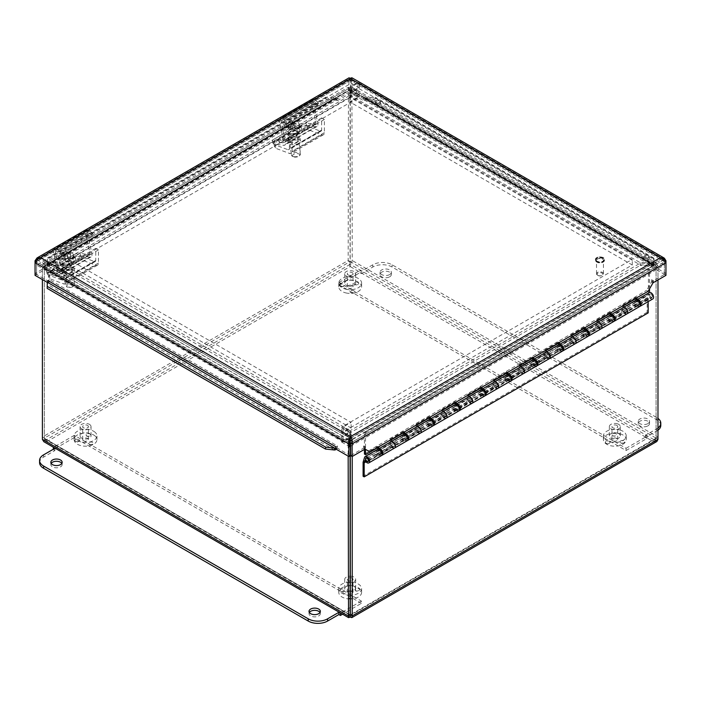 <?xml version="1.0" encoding="UTF-8"?>
<svg xmlns="http://www.w3.org/2000/svg" width="701" height="701" viewBox="0 0 701 701"><rect width="100%" height="100%" fill="white"/><g stroke="black" fill="none" stroke-linecap="round" stroke-linejoin="round"><path stroke-width="0.53" stroke-dasharray="3.5 2.63" d="M653.043 282.801L651.518 281.916L651.15 282.547L646.673 290.319L648.197 291.195M369.891 451.873L363.512 448.193L350.614 455.641M366.439 98.613L365.764 98.026L365.607 99.866L366.614 99.673L366.439 98.613M653.709 264.47L653.612 266.135L653.709 264.47M334.386 449.998L47.107 284.142L47.309 282.722M47.291 264.47L47.388 266.135L47.291 264.47M334.561 98.613L334.386 99.673L335.393 99.866L335.236 98.026L334.561 98.613M644.789 257.521A2.559 1.709 -9.5 0 0 644.079 258.984A2.559 1.709 -9.5 0 0 646.883 260.255A2.559 1.709 -9.5 0 0 649.117 258.143A2.559 1.709 -9.5 0 0 647.426 256.864A2.559 1.709 -9.5 0 0 644.789 257.521M644.526 255.944A2.559 1.709 170.5 0 1 647.163 255.287A2.559 1.709 170.5 0 1 648.854 256.566A2.559 1.709 170.5 0 1 646.611 258.669A2.559 1.709 170.5 0 1 643.807 257.407A2.559 1.709 170.5 0 1 644.526 255.944M376.157 102.425A2.559 1.709 -9.5 0 0 375.438 103.897A2.559 1.709 -9.5 0 0 378.242 105.159A2.559 1.709 -9.5 0 0 380.485 103.047A2.559 1.709 -9.5 0 0 378.794 101.768A2.559 1.709 -9.5 0 0 376.157 102.425M375.894 100.848A2.559 1.709 170.5 0 1 378.522 100.19A2.559 1.709 170.5 0 1 380.214 101.47A2.559 1.709 170.5 0 1 377.979 103.582A2.559 1.709 170.5 0 1 375.175 102.311A2.559 1.709 170.5 0 1 375.894 100.848M653.823 259.493L653.893 265.53L366.614 99.673L375.517 98.815L375.254 97.237L366.351 98.096L653.621 263.953L653.56 257.915L653.823 259.493L375.517 98.815M325.483 98.815L334.386 99.673L47.107 265.53L47.44 257.915L47.379 263.953L334.649 98.096L325.746 97.237L325.483 98.815L47.177 259.493M653.761 264.295A1.139 0.657 -60 0 1 653.279 264.312A1.139 0.657 -60 0 1 653.043 263.786L651.518 264.663A3.295 1.901 120 0 0 652.202 266.178A3.295 1.901 120 0 0 653.612 266.135M335.236 98.026A1.139 0.657 -120 0 0 335.718 98.035A1.139 0.657 -120 0 0 335.954 97.518L337.479 98.385A3.295 1.901 60 0 1 336.795 99.901A3.295 1.901 60 0 1 335.393 99.866M336.147 449.175A3.295 1.901 120 0 0 337.479 445.976L49.482 279.699A3.295 1.901 -60 0 1 47.388 283.581M47.239 264.295A1.139 0.657 -120 0 0 47.721 264.312A1.139 0.657 -120 0 0 47.957 263.786L49.482 264.671L337.479 98.385L337.488 100.602L350.386 93.154L348.87 92.278L348.949 77.855M47.388 266.135A3.295 1.901 -120 0 0 48.798 266.178A3.295 1.901 -120 0 0 49.482 264.671L49.473 266.888L47.957 266.003L47.957 263.786L49.473 264.663M363.521 445.976L363.521 448.193L363.521 445.967L365.046 446.852L363.512 445.976M365.764 98.026A1.139 0.657 -60 0 1 365.282 98.035A1.139 0.657 -60 0 1 365.046 97.518L363.521 98.394L651.527 264.663L651.527 266.888L664.425 274.336L665.95 273.451L665.95 262.656L664.425 261.78L664.425 274.459L651.527 281.907L651.527 279.69L651.518 281.916M365.607 99.866A3.295 1.901 -60 0 1 364.205 99.901A3.295 1.901 -60 0 1 363.521 98.394L363.512 100.602L365.037 99.726L365.046 97.509L363.512 98.385M653.56 257.915L375.254 97.237M368.367 450.997L646.673 290.319M325.746 97.237L47.44 257.915M365.046 97.509L653.043 263.786L651.527 264.663M660.5 257.626L660.5 259.388L350.5 438.362L40.5 259.388L350.5 80.413L660.5 259.388L662.883 259.799L664.425 261.657L664.425 274.336M665.196 261.21L664.425 261.657L350.5 80.413L350.614 93.154L363.512 100.602M651.527 266.888L653.043 266.003L653.043 263.786M352.051 77.855L352.13 92.278L365.037 99.726M653.043 266.003L665.95 273.451M337.488 445.976L335.963 446.852L337.479 445.967L337.488 448.193L335.963 449.069M49.473 279.69L47.957 280.575L49.473 279.69L49.473 281.907L36.575 274.459L35.05 275.344M350.027 79.721L38.117 259.799L40.5 259.388L36.575 261.78L36.575 274.459M660.5 259.388L664.425 261.78L350.614 442.962L350.5 438.362L350.386 446.344M350.386 455.641L337.488 448.193M49.473 281.907L47.957 282.792L47.957 280.689M47.957 282.792L47.282 282.398M653.043 280.575L651.518 279.699L653.043 280.575M653.043 282.783L651.527 281.907M47.957 263.786L335.954 97.509L337.488 98.385M350.5 78.652L350.386 93.154M38.117 259.799L36.575 261.657L36.575 274.336L49.473 266.888M337.488 100.602L335.963 99.726L335.963 97.509M349.711 443.356L350.386 442.962L36.575 261.78L35.05 262.656L35.05 273.451L47.957 266.003M335.963 99.726L348.87 92.278M350.614 93.154L352.13 92.278M664.425 274.459L665.95 275.344M36.575 274.336L35.05 273.451M350.614 80.475L352.13 79.59L665.95 260.772M350.5 80.413L348.87 79.59L35.05 260.772M350.386 80.475L36.575 261.657L35.804 261.21M40.5 259.388L40.5 257.626M351.622 77.82L359.359 82.28L351.289 86.942L359.359 91.603L68.733 259.388L351.122 422.423L343.061 427.084L351.122 431.737L343.061 436.399L37.039 259.72M359.359 87.87L351.289 83.217L36.461 264.978L343.061 441.989L351.122 437.328L343.061 432.675L351.122 428.013L68.733 264.978L359.359 97.185L351.289 92.532L359.359 87.87L359.359 82.28M351.289 83.217L351.289 77.627M351.289 92.532L351.289 86.942M359.359 97.185L359.359 91.603M68.733 264.978L68.733 259.388M351.122 428.013L351.122 422.423M343.061 432.675L343.061 427.084M351.122 437.328L351.122 431.737M343.061 441.989L343.061 436.399M36.461 264.978L36.461 260.343M36.461 259.388L350.149 78.284M348.783 440.614L341.641 436.495L349.711 431.834L341.641 427.172L632.267 259.388L349.878 96.352L357.939 91.691L349.878 87.038L357.939 82.376L664.539 259.388M350.614 446.222L664.539 264.978L357.939 87.967L349.878 92.628L357.939 97.281L349.878 101.943L632.267 264.978L341.641 432.762L349.711 437.424L341.641 442.086L341.641 436.495M341.641 442.086L349.711 446.739M349.711 437.424L349.711 431.834M341.641 432.762L341.641 427.172M632.267 264.978L632.267 259.388M349.878 101.943L349.878 96.352M357.939 97.281L357.939 91.691M349.878 92.628L349.878 87.038M357.939 87.967L357.939 82.376M664.539 264.978L664.539 260.334M663.961 259.72L352.051 439.799M597.357 274.994A2.892 1.674 0 0 0 597.944 275.475A2.892 1.674 0 0 0 602.036 275.475A2.892 1.674 0 0 0 602.264 273.259A2.892 1.674 0 0 0 598.479 272.864A2.892 1.674 0 0 0 597.357 274.994M596.84 274.661A3.47 2.007 180 0 1 596.525 273.828A3.47 2.007 180 0 1 599.986 271.822A3.47 2.007 180 0 1 603.456 273.828A3.47 2.007 180 0 1 602.439 275.239A3.47 2.007 180 0 1 597.541 275.239A3.47 2.007 180 0 1 596.84 274.661M596.84 261.263A3.47 2.007 0 0 0 600.731 262.384A3.47 2.007 0 0 0 603.456 260.43A3.47 2.007 0 0 0 599.986 258.432A3.47 2.007 0 0 0 596.525 260.43A3.47 2.007 0 0 0 596.84 261.263M354.846 282.485A2.305 1.332 0 0 0 354.364 284.063A2.305 1.332 0 0 0 354.732 284.361A2.305 1.332 0 0 0 358.465 284.063A2.305 1.332 0 0 0 357.799 282.398A2.305 1.332 0 0 0 354.846 282.485M354.355 291.309A2.305 1.332 0 0 0 351.595 290.319A2.305 1.332 0 0 0 350.071 292.212A2.305 1.332 0 0 0 352.121 292.939A2.305 1.332 0 0 0 354.171 292.212A2.305 1.332 0 0 0 354.355 291.309M341.361 286.656A2.305 1.332 0 0 0 344.077 285.99A2.305 1.332 0 0 0 344.235 285.771A2.305 1.332 0 0 0 341.825 284.063A2.305 1.332 0 0 0 339.976 285.99A2.305 1.332 0 0 0 341.361 286.656M351.017 285.246A2.848 1.647 0 0 0 347.337 286.823A2.848 1.647 0 0 0 349.361 288.391A2.848 1.647 0 0 0 353.032 286.823A2.848 1.647 0 0 0 351.017 285.246M349.361 275.362A2.848 1.647 180 0 1 347.337 273.793A2.848 1.647 180 0 1 350.185 272.146A2.848 1.647 180 0 1 353.032 273.793A2.848 1.647 180 0 1 349.361 275.362M348.599 276.816A5.477 3.163 180 0 1 344.708 273.793A5.477 3.163 180 0 1 350.185 270.63A5.477 3.163 180 0 1 355.661 273.793A5.477 3.163 180 0 1 348.599 276.816M348.599 286.122A5.477 3.163 180 0 1 344.708 283.09A5.477 3.163 180 0 1 350.185 279.927A5.477 3.163 180 0 1 355.661 283.09A5.477 3.163 180 0 1 348.599 286.122M346.872 289.399A11.409 6.589 180 0 1 338.776 283.09A11.409 6.589 180 0 1 350.185 276.509A11.409 6.589 180 0 1 361.602 283.09A11.409 6.589 180 0 1 346.872 289.399M346.872 293.123A11.409 6.589 180 0 1 338.776 286.823A11.409 6.589 180 0 1 350.185 280.234A11.409 6.589 180 0 1 361.602 286.823A11.409 6.589 180 0 1 346.872 293.123M355.942 588.525A2.305 1.332 0 0 0 355.188 590.224A2.305 1.332 0 0 0 355.337 590.373A2.305 1.332 0 0 0 359.289 590.224A2.305 1.332 0 0 0 358.754 588.63A2.305 1.332 0 0 0 355.942 588.525M353.111 597.208A2.305 1.332 0 0 0 350.649 595.981A2.305 1.332 0 0 0 348.765 597.909A2.305 1.332 0 0 0 350.815 598.636A2.305 1.332 0 0 0 352.866 597.909A2.305 1.332 0 0 0 353.111 597.208M341.51 591.451A2.305 1.332 0 0 0 344.559 590.855A2.305 1.332 0 0 0 344.577 590.838A2.305 1.332 0 0 0 342.482 588.928A2.305 1.332 0 0 0 340.458 590.855A2.305 1.332 0 0 0 341.51 591.451M351.429 590.917A2.848 1.647 0 0 0 347.337 592.398A2.848 1.647 0 0 0 348.949 593.878A2.848 1.647 0 0 0 353.032 592.398A2.848 1.647 0 0 0 351.429 590.917M350.071 581.006A2.848 1.647 180 0 1 348.949 580.849A2.848 1.647 180 0 1 347.337 579.368A2.848 1.647 180 0 1 350.071 577.72M350.307 577.72A2.848 1.647 180 0 1 353.032 579.368A2.848 1.647 180 0 1 350.307 581.006M350.071 582.531A5.477 3.163 180 0 1 347.81 582.216A5.477 3.163 180 0 1 344.708 579.368A5.477 3.163 180 0 1 350.071 576.204M350.307 576.204A5.477 3.163 180 0 1 355.661 579.368A5.477 3.163 180 0 1 350.307 582.531M350.071 591.828A5.477 3.163 180 0 1 347.81 591.513A5.477 3.163 180 0 1 344.708 588.665A5.477 3.163 180 0 1 350.185 585.51A5.477 3.163 180 0 1 355.661 588.665A5.477 3.163 180 0 1 350.307 591.828M350.071 595.254A11.409 6.589 180 0 1 345.234 594.606A11.409 6.589 180 0 1 338.776 588.665A11.409 6.589 180 0 1 350.185 582.084A11.409 6.589 180 0 1 361.602 588.665A11.409 6.589 180 0 1 350.307 595.254M350.071 598.987A11.409 6.589 180 0 1 345.234 598.33A11.409 6.589 180 0 1 338.776 592.398A11.409 6.589 180 0 1 350.185 585.808A11.409 6.589 180 0 1 361.602 592.398A11.409 6.589 180 0 1 350.307 598.987M77.574 441.796A2.305 1.332 0 0 0 79.213 441.087A2.305 1.332 0 0 0 79.423 440.246A2.305 1.332 0 0 0 76.427 439.229A2.305 1.332 0 0 0 75.112 441.087A2.305 1.332 0 0 0 77.574 441.796M86.258 434.524A2.305 1.332 0 0 0 86.372 435.575A2.305 1.332 0 0 0 87.651 436.224A2.305 1.332 0 0 0 90.473 435.575A2.305 1.332 0 0 0 89.334 433.753A2.305 1.332 0 0 0 86.258 434.524M92.812 442.506A2.305 1.332 0 0 0 89.57 442.349A2.305 1.332 0 0 0 89.009 443.961A2.305 1.332 0 0 0 91.06 444.688A2.305 1.332 0 0 0 93.11 443.961A2.305 1.332 0 0 0 92.812 442.506M83.375 440.675A2.848 1.647 0 0 0 86.53 441.148A2.848 1.647 0 0 0 88.396 439.606A2.848 1.647 0 0 0 87.721 438.546A2.848 1.647 0 0 0 84.567 438.064A2.848 1.647 0 0 0 82.7 439.606A2.848 1.647 0 0 0 83.375 440.675M87.721 425.516A2.848 1.647 180 0 1 88.396 426.576A2.848 1.647 180 0 1 85.548 428.223A2.848 1.647 180 0 1 82.7 426.576A2.848 1.647 180 0 1 84.567 425.034A2.848 1.647 180 0 1 87.721 425.516M89.728 424.534A5.477 3.163 180 0 1 91.025 426.576A5.477 3.163 180 0 1 85.548 429.739A5.477 3.163 180 0 1 80.072 426.576A5.477 3.163 180 0 1 83.664 423.614A5.477 3.163 180 0 1 89.728 424.534M89.728 433.84A5.477 3.163 180 0 1 91.025 435.882A5.477 3.163 180 0 1 85.548 439.045A5.477 3.163 180 0 1 80.072 435.882A5.477 3.163 180 0 1 83.664 432.911A5.477 3.163 180 0 1 89.728 433.84M94.249 431.623A11.409 6.589 180 0 1 96.957 435.882A11.409 6.589 180 0 1 85.548 442.471A11.409 6.589 180 0 1 74.14 435.882A11.409 6.589 180 0 1 81.623 429.695A11.409 6.589 180 0 1 94.249 431.623M94.249 435.347A11.409 6.589 180 0 1 96.957 439.606A11.409 6.589 180 0 1 85.548 446.195A11.409 6.589 180 0 1 74.14 439.606A11.409 6.589 180 0 1 81.623 433.42A11.409 6.589 180 0 1 94.249 435.347M608.976 443.426A2.305 1.332 0 0 0 609.756 442.918A2.305 1.332 0 0 0 609.625 441.586A2.305 1.332 0 0 0 606.549 441.166A2.305 1.332 0 0 0 605.655 442.918A2.305 1.332 0 0 0 608.976 443.426M612.026 434.769A2.305 1.332 0 0 0 612.271 435.295A2.305 1.332 0 0 0 614.462 436.022A2.305 1.332 0 0 0 616.372 435.295A2.305 1.332 0 0 0 614.795 433.393A2.305 1.332 0 0 0 612.026 434.769M623.478 440.622A2.305 1.332 0 0 0 620.394 441.218A2.305 1.332 0 0 0 620.403 442.419A2.305 1.332 0 0 0 622.444 443.137A2.305 1.332 0 0 0 624.495 442.419A2.305 1.332 0 0 0 623.478 440.622M613.55 441.078A2.848 1.647 0 0 0 617.677 439.606A2.848 1.647 0 0 0 616.1 438.134A2.848 1.647 0 0 0 611.982 439.606A2.848 1.647 0 0 0 613.55 441.078M616.1 425.113A2.848 1.647 180 0 1 617.677 426.576A2.848 1.647 180 0 1 614.83 428.223A2.848 1.647 180 0 1 611.982 426.576A2.848 1.647 180 0 1 616.1 425.113M617.283 423.755A5.477 3.163 180 0 1 620.306 426.576A5.477 3.163 180 0 1 614.83 429.739A5.477 3.163 180 0 1 609.353 426.576A5.477 3.163 180 0 1 617.283 423.755M617.283 433.052A5.477 3.163 180 0 1 620.306 435.882A5.477 3.163 180 0 1 614.83 439.045A5.477 3.163 180 0 1 609.353 435.882A5.477 3.163 180 0 1 617.283 433.052M619.938 429.993A11.409 6.589 180 0 1 626.238 435.882A11.409 6.589 180 0 1 614.83 442.471A11.409 6.589 180 0 1 603.421 435.882A11.409 6.589 180 0 1 619.938 429.993M619.938 433.717A11.409 6.589 180 0 1 626.238 439.606A11.409 6.589 180 0 1 614.83 446.195A11.409 6.589 180 0 1 603.421 439.606A11.409 6.589 180 0 1 619.938 433.717M275.327 144.976A4.565 2.138 172 0 1 274.038 143.74A4.565 2.138 172 0 1 275.379 141.926L275.844 145.273A4.565 2.138 -8 0 0 274.503 147.096A4.565 2.138 -8 0 0 275.8 148.332L275.327 144.976L288.041 149.725A2.305 1.332 -120 0 0 288.908 149.707A2.305 1.332 -120 0 0 289.382 148.647L289.382 136.546L292.098 138.115L292.098 151.267A4.6 2.655 60 0 1 291.143 153.37A4.6 2.655 60 0 1 289.408 153.414L275.8 148.332M301.667 130.368L301.193 127.012A4.565 2.138 172 0 1 307.599 126.338L320.313 131.096A2.305 1.332 -120 0 0 321.181 131.069A2.305 1.332 -120 0 0 321.654 130.018L321.654 117.917L324.37 119.477L324.37 132.638A4.6 2.655 60 0 1 323.415 134.741A4.6 2.655 60 0 1 321.68 134.785L308.072 129.694A4.565 2.138 -8 0 0 301.667 130.368L275.844 145.273M289.478 142.321A6.283 2.944 -8 0 0 296.47 142.18A6.283 2.944 -8 0 0 300.142 138.877A6.283 2.944 -8 0 0 293.509 136.844A6.283 2.944 -8 0 0 287.699 140.629A6.283 2.944 -8 0 0 289.478 142.321M301.193 127.012L275.379 141.926M290.959 135.468A3.575 1.674 172 0 1 294.709 134.68A3.575 1.674 172 0 1 296.987 135.898A3.575 1.674 172 0 1 293.684 138.062A3.575 1.674 172 0 1 289.907 136.897A3.575 1.674 172 0 1 290.959 135.468M291.712 140.831A3.575 1.674 -8 0 0 290.661 142.259A3.575 1.674 -8 0 0 294.438 143.425A3.575 1.674 -8 0 0 297.741 141.269A3.575 1.674 -8 0 0 295.463 140.051A3.575 1.674 -8 0 0 291.712 140.831M289.758 144.327A6.283 2.944 -8 0 0 296.751 144.187A6.283 2.944 -8 0 0 300.422 140.892A6.283 2.944 -8 0 0 293.789 138.851A6.283 2.944 -8 0 0 287.98 142.636A6.283 2.944 -8 0 0 289.758 144.327M321.654 117.917L289.382 136.546M324.37 119.477L292.098 138.115M273.583 141.584A4.565 1.516 164.4 0 1 272.417 140.945A4.565 1.516 164.4 0 1 273.802 139.315L274.494 141.804A4.565 1.516 -15.6 0 0 273.11 143.433A4.565 1.516 -15.6 0 0 274.275 144.073L273.583 141.584L282.626 142.794A2.305 1.332 -120 0 0 283.186 142.697A2.305 1.332 -120 0 0 283.607 141.094L279.349 121.501A4.6 2.655 60 0 1 280.181 118.294A4.6 2.655 60 0 1 283.265 119.082L286.472 121.86L286.008 123.762L283.318 121.431A2.305 1.332 -120 0 0 281.776 121.036A2.305 1.332 -120 0 0 281.355 122.64L285.544 141.909A4.6 2.655 60 0 1 284.72 145.125A4.6 2.655 60 0 1 283.581 145.317L274.275 144.073M306.547 125.435L315.853 126.688A4.6 2.655 -120 0 0 316.992 126.487A4.6 2.655 -120 0 0 317.816 123.28L313.636 104.011A2.305 1.332 60 0 1 314.048 102.407A2.305 1.332 60 0 1 315.59 102.802L318.28 105.124L318.745 103.231L315.538 100.453A4.6 2.655 -120 0 0 312.453 99.656A4.6 2.655 -120 0 0 311.621 102.872L315.879 122.456A2.305 1.332 60 0 1 315.468 124.068A2.305 1.332 60 0 1 314.898 124.165L305.855 122.947L306.547 125.435A4.565 1.516 -15.6 0 0 300.308 126.899L299.616 124.41L273.802 139.315M300.308 126.899L274.494 141.804M299.616 124.41A4.565 1.516 164.4 0 1 305.855 122.947M295.524 133.339L286.262 138.693A4.854 1.612 164.4 0 1 281.381 140.226A4.854 1.612 164.4 0 1 278.376 139.569A4.854 1.612 164.4 0 1 279.848 137.834L289.119 132.48A4.854 1.612 164.4 0 1 293.991 130.938A4.854 1.612 164.4 0 1 296.996 131.604A4.854 1.612 164.4 0 1 295.524 133.339L296.216 135.828A4.854 1.612 -15.6 0 0 297.688 134.093A4.854 1.612 -15.6 0 0 294.683 133.427A4.854 1.612 -15.6 0 0 289.811 134.969L280.54 140.323A4.854 1.612 -15.6 0 0 279.068 142.049A4.854 1.612 -15.6 0 0 282.074 142.715A4.854 1.612 -15.6 0 0 286.954 141.181L296.216 135.828M318.745 103.231L286.472 121.86M318.28 105.124L286.008 123.762M361.418 603.324L74.315 437.564L74.315 435.33L361.418 601.09L361.418 603.324L342.596 614.19M361.418 601.09L340.66 613.077M74.315 437.564L53.329 449.683L54.88 450.577L43.593 457.096A13.696 7.904 0 0 0 39.58 462.686M53.329 449.236L53.329 449.683M74.315 435.33L53.556 447.317M54.88 448.342L54.88 450.577M51.182 463.431A5.661 3.268 0 0 0 50.84 464.544A5.661 3.268 0 0 0 56.501 467.812A5.661 3.268 0 0 0 62.161 464.544A5.661 3.268 0 0 0 61.819 463.431M309.369 612.49A5.661 3.268 0 0 0 309.027 613.603A5.661 3.268 0 0 0 314.688 616.871A5.661 3.268 0 0 0 320.348 613.603A5.661 3.268 0 0 0 320.006 612.49M338.96 284.781L626.054 450.533L626.054 448.298L338.96 282.538L338.96 284.781L359.946 272.663L359.946 270.42L361.497 271.313L372.783 264.803A13.696 7.904 180 0 1 392.139 264.803L656.784 417.594A13.696 7.904 180 0 1 657.976 418.383M338.96 282.538L359.946 270.42M660.789 425.419A13.696 7.904 0 0 0 656.784 419.829L392.139 267.037A13.696 7.904 0 0 0 372.783 267.037L361.497 273.556L361.497 271.313M361.497 273.556L359.946 272.663M626.054 450.533L647.049 438.414L645.498 437.52L656.784 431.01A13.696 7.904 0 0 0 657.976 430.221M626.054 448.298L647.049 436.18L647.049 438.414M657.976 427.978A13.696 7.904 180 0 1 656.784 428.767L645.498 435.286L647.049 436.18M645.498 435.286L645.498 437.52M647.873 423.632A5.661 3.268 180 0 1 641.704 424.333A5.661 3.268 180 0 1 638.217 421.319A5.661 3.268 180 0 1 643.868 418.05A5.661 3.268 180 0 1 649.529 421.319A5.661 3.268 180 0 1 647.873 423.632M647.873 425.866A5.661 3.268 0 0 0 649.529 423.553A5.661 3.268 0 0 0 643.868 420.285A5.661 3.268 0 0 0 638.217 423.553A5.661 3.268 0 0 0 641.704 426.576A5.661 3.268 0 0 0 647.873 425.866M389.686 274.564A5.661 3.268 180 0 1 383.526 275.274A5.661 3.268 180 0 1 380.03 272.26A5.661 3.268 180 0 1 385.69 268.991A5.661 3.268 180 0 1 391.351 272.26A5.661 3.268 180 0 1 389.686 274.564M389.686 276.799A5.661 3.268 0 0 0 391.351 274.494A5.661 3.268 0 0 0 385.69 271.226A5.661 3.268 0 0 0 380.03 274.494A5.661 3.268 0 0 0 383.526 277.508A5.661 3.268 0 0 0 389.686 276.799M623.697 305.618L622.619 304.996L622.619 309.176A3.654 2.112 -120 0 0 624.214 312.848A3.654 2.112 -120 0 0 627.027 313.829M626.703 311.533A2.129 1.227 60 0 1 626.265 312.506A2.129 1.227 60 0 1 624.135 311.279A2.129 1.227 60 0 1 624.135 308.826A2.129 1.227 60 0 1 625.774 309.395A2.129 1.227 60 0 1 626.703 311.533A2.129 1.227 -120 0 0 625.774 309.395A2.129 1.227 -120 0 0 624.135 308.826A2.129 1.227 -120 0 0 624.135 311.279A2.129 1.227 -120 0 0 626.265 312.506A2.129 1.227 -120 0 0 626.703 311.533M639.89 306.302A3.654 2.112 60 0 1 637.262 304.891A3.654 2.112 60 0 1 635.912 301.5L635.912 300.265M635.912 298.573L635.912 297.32L636.999 297.943M639.294 301.973A2.129 1.227 -120 0 0 637.437 301.15A2.129 1.227 -120 0 0 637.437 303.603A2.129 1.227 -120 0 0 639.557 304.83A2.129 1.227 -120 0 0 639.995 303.857A2.129 1.227 -120 0 0 639.768 302.806M635.912 297.32L622.619 304.996M597.883 320.532L596.796 319.91L596.796 324.081A3.654 2.112 -120 0 0 598.391 327.753A3.654 2.112 -120 0 0 601.204 328.734M600.888 326.438A2.129 1.227 60 0 1 600.442 327.411A2.129 1.227 60 0 1 598.321 326.184A2.129 1.227 60 0 1 598.321 323.731A2.129 1.227 60 0 1 599.96 324.3A2.129 1.227 60 0 1 600.888 326.438A2.129 1.227 -120 0 0 599.96 324.3A2.129 1.227 -120 0 0 598.321 323.731A2.129 1.227 -120 0 0 598.321 326.184A2.129 1.227 -120 0 0 600.442 327.411A2.129 1.227 -120 0 0 600.888 326.438M614.076 321.207A3.654 2.112 60 0 1 611.438 319.796A3.654 2.112 60 0 1 610.098 316.405L610.098 315.17A3.654 2.112 -120 0 0 609.432 316.063L608.135 320.339L609.222 320.962L609.835 318.929A3.654 2.112 -120 0 0 613.726 321.505M610.098 313.478L610.098 312.225L611.176 312.856M613.48 316.887A2.129 1.227 -120 0 0 611.614 316.055A2.129 1.227 -120 0 0 611.614 318.508A2.129 1.227 -120 0 0 613.743 319.735A2.129 1.227 -120 0 0 614.181 318.762A2.129 1.227 -120 0 0 613.953 317.711M610.098 312.225L596.796 319.91M572.06 335.437L570.982 334.815L570.982 338.986A3.654 2.112 -120 0 0 572.577 342.658A3.654 2.112 -120 0 0 575.39 343.639M575.065 341.343A2.129 1.227 60 0 1 574.627 342.316A2.129 1.227 60 0 1 572.498 341.089A2.129 1.227 60 0 1 572.498 338.636A2.129 1.227 60 0 1 574.137 339.205A2.129 1.227 60 0 1 575.065 341.343A2.129 1.227 -120 0 0 574.137 339.205A2.129 1.227 -120 0 0 572.498 338.636A2.129 1.227 -120 0 0 572.498 341.089A2.129 1.227 -120 0 0 574.627 342.316A2.129 1.227 -120 0 0 575.065 341.343M588.253 336.112A3.654 2.112 60 0 1 585.624 334.701A3.654 2.112 60 0 1 584.275 331.31L584.275 330.075M584.275 328.383L584.275 327.139L585.361 327.761M587.657 331.792A2.129 1.227 -120 0 0 585.799 330.96A2.129 1.227 -120 0 0 585.799 333.413A2.129 1.227 -120 0 0 587.92 334.64A2.129 1.227 -120 0 0 588.367 333.667A2.129 1.227 -120 0 0 588.13 332.616M584.275 327.139L570.982 334.815M546.245 350.342L545.168 349.72L545.168 353.891A3.654 2.112 -120 0 0 546.754 357.563A3.654 2.112 -120 0 0 549.566 358.544M549.251 356.248A2.129 1.227 60 0 1 548.804 357.221A2.129 1.227 60 0 1 546.684 355.994A2.129 1.227 60 0 1 546.684 353.541A2.129 1.227 60 0 1 548.322 354.11A2.129 1.227 60 0 1 549.251 356.248A2.129 1.227 -120 0 0 548.322 354.11A2.129 1.227 -120 0 0 546.684 353.541A2.129 1.227 -120 0 0 546.684 355.994A2.129 1.227 -120 0 0 548.804 357.221A2.129 1.227 -120 0 0 549.251 356.248M562.439 351.017A3.654 2.112 60 0 1 559.801 349.606A3.654 2.112 60 0 1 558.46 346.215L558.46 344.98M558.46 343.288L558.46 342.044L559.538 342.666M561.843 346.697A2.129 1.227 -120 0 0 559.976 345.865A2.129 1.227 -120 0 0 559.976 348.318A2.129 1.227 -120 0 0 562.106 349.545A2.129 1.227 -120 0 0 562.544 348.572A2.129 1.227 -120 0 0 562.316 347.521M558.46 342.044L545.168 349.72M520.422 365.247L519.345 364.625L519.345 368.796A3.654 2.112 -120 0 0 520.939 372.476A3.654 2.112 -120 0 0 523.752 373.449M523.428 371.153A2.129 1.227 60 0 1 522.99 372.126A2.129 1.227 60 0 1 520.861 370.899A2.129 1.227 60 0 1 520.861 368.446A2.129 1.227 60 0 1 522.499 369.015A2.129 1.227 60 0 1 523.428 371.153A2.129 1.227 -120 0 0 522.499 369.015A2.129 1.227 -120 0 0 520.861 368.446A2.129 1.227 -120 0 0 520.861 370.899A2.129 1.227 -120 0 0 522.99 372.126A2.129 1.227 -120 0 0 523.428 371.153M536.624 365.922A3.654 2.112 60 0 1 533.987 364.511A3.654 2.112 60 0 1 532.637 361.12L532.637 359.885A3.654 2.112 -120 0 0 531.971 360.778L530.683 365.055L531.761 365.685L532.374 363.644A3.654 2.112 -120 0 0 536.274 366.22M532.637 358.193L532.637 356.949L533.724 357.571M536.02 361.602A2.129 1.227 -120 0 0 534.162 360.77A2.129 1.227 -120 0 0 534.162 363.223A2.129 1.227 -120 0 0 536.283 364.45A2.129 1.227 -120 0 0 536.729 363.477A2.129 1.227 -120 0 0 536.493 362.426M532.637 356.949L519.345 364.625M494.608 380.152L493.53 379.53L493.53 383.701A3.654 2.112 -120 0 0 495.116 387.381A3.654 2.112 -120 0 0 497.938 388.354M497.614 386.058A2.129 1.227 60 0 1 497.167 387.031A2.129 1.227 60 0 1 495.046 385.804A2.129 1.227 60 0 1 495.046 383.351A2.129 1.227 60 0 1 496.685 383.92A2.129 1.227 60 0 1 497.614 386.058A2.129 1.227 -120 0 0 496.685 383.92A2.129 1.227 -120 0 0 495.046 383.351A2.129 1.227 -120 0 0 495.046 385.804A2.129 1.227 -120 0 0 497.167 387.031A2.129 1.227 -120 0 0 497.614 386.058M510.801 380.836A3.654 2.112 60 0 1 508.164 379.425A3.654 2.112 60 0 1 506.823 376.025L506.823 374.79M506.823 373.098L506.823 371.854L507.901 372.476M510.205 376.507A2.129 1.227 -120 0 0 508.339 375.675A2.129 1.227 -120 0 0 508.339 378.128A2.129 1.227 -120 0 0 510.468 379.355A2.129 1.227 -120 0 0 510.906 378.382A2.129 1.227 -120 0 0 510.678 377.331M506.823 371.854L493.53 379.53M468.785 395.057L467.707 394.435L467.707 398.606A3.654 2.112 -120 0 0 469.302 402.286A3.654 2.112 -120 0 0 472.115 403.259M471.791 400.972A2.129 1.227 60 0 1 471.352 401.945A2.129 1.227 60 0 1 469.223 400.718A2.129 1.227 60 0 1 469.223 398.264A2.129 1.227 60 0 1 470.862 398.834A2.129 1.227 60 0 1 471.791 400.972A2.129 1.227 -120 0 0 470.862 398.834A2.129 1.227 -120 0 0 469.223 398.264A2.129 1.227 -120 0 0 469.223 400.718A2.129 1.227 -120 0 0 471.352 401.945A2.129 1.227 -120 0 0 471.791 400.972M484.987 395.741A3.654 2.112 60 0 1 482.349 394.33A3.654 2.112 60 0 1 481.009 390.93L481.009 389.695M481.009 388.003L481.009 386.759L482.086 387.381M484.382 391.412A2.129 1.227 -120 0 0 482.525 390.58A2.129 1.227 -120 0 0 482.525 393.042A2.129 1.227 -120 0 0 484.645 394.269A2.129 1.227 -120 0 0 485.092 393.296A2.129 1.227 -120 0 0 484.864 392.236M481.009 386.759L467.707 394.435M442.971 409.962L441.893 409.34L441.893 413.52A3.654 2.112 -120 0 0 443.488 417.191A3.654 2.112 -120 0 0 446.3 418.173M445.976 415.877A2.129 1.227 60 0 1 445.538 416.85A2.129 1.227 60 0 1 443.409 415.623A2.129 1.227 60 0 1 443.409 413.169A2.129 1.227 60 0 1 445.047 413.739A2.129 1.227 60 0 1 445.976 415.877A2.129 1.227 -120 0 0 445.047 413.739A2.129 1.227 -120 0 0 443.409 413.169A2.129 1.227 -120 0 0 443.409 415.623A2.129 1.227 -120 0 0 445.538 416.85A2.129 1.227 -120 0 0 445.976 415.877M459.164 410.646A3.654 2.112 60 0 1 456.535 409.235A3.654 2.112 60 0 1 455.186 405.844L455.186 404.608A3.654 2.112 -120 0 0 454.52 405.502L453.232 409.778L454.309 410.4L454.923 408.359A3.654 2.112 -120 0 0 458.822 410.944M455.186 402.909L455.186 401.664L456.263 402.286M458.568 406.317A2.129 1.227 -120 0 0 456.702 405.493A2.129 1.227 -120 0 0 456.702 407.947A2.129 1.227 -120 0 0 458.831 409.174A2.129 1.227 -120 0 0 459.269 408.201A2.129 1.227 -120 0 0 459.041 407.141M455.186 401.664L441.893 409.34M417.148 424.876L416.07 424.245L416.07 428.425A3.654 2.112 -120 0 0 417.665 432.096A3.654 2.112 -120 0 0 420.477 433.078M420.153 430.782A2.129 1.227 60 0 1 419.715 431.755A2.129 1.227 60 0 1 417.594 430.528A2.129 1.227 60 0 1 417.594 428.074A2.129 1.227 60 0 1 419.224 428.644A2.129 1.227 60 0 1 420.153 430.782A2.129 1.227 -120 0 0 419.224 428.644A2.129 1.227 -120 0 0 417.594 428.074A2.129 1.227 -120 0 0 417.594 430.528A2.129 1.227 -120 0 0 419.715 431.755A2.129 1.227 -120 0 0 420.153 430.782M433.349 425.551A3.654 2.112 60 0 1 430.712 424.14A3.654 2.112 60 0 1 429.371 420.749L429.371 419.513A3.654 2.112 -120 0 0 428.697 420.407L427.408 424.683L428.486 425.305L429.1 423.264A3.654 2.112 -120 0 0 432.999 425.849M429.371 417.822L429.371 416.569L430.449 417.191M432.745 421.222A2.129 1.227 -120 0 0 430.887 420.398A2.129 1.227 -120 0 0 430.887 422.852A2.129 1.227 -120 0 0 433.008 424.079A2.129 1.227 -120 0 0 433.455 423.106A2.129 1.227 -120 0 0 433.227 422.055M429.371 416.569L416.07 424.245M391.333 439.781L390.255 439.159L390.255 443.33A3.654 2.112 -120 0 0 391.85 447.001A3.654 2.112 -120 0 0 394.663 447.983M394.339 445.687A2.129 1.227 60 0 1 393.901 446.66A2.129 1.227 60 0 1 391.771 445.433A2.129 1.227 60 0 1 391.771 442.979A2.129 1.227 60 0 1 393.41 443.549A2.129 1.227 60 0 1 394.339 445.687A2.129 1.227 -120 0 0 393.41 443.549A2.129 1.227 -120 0 0 391.771 442.979A2.129 1.227 -120 0 0 391.771 445.433A2.129 1.227 -120 0 0 393.901 446.66A2.129 1.227 -120 0 0 394.339 445.687M407.526 440.456A3.654 2.112 60 0 1 404.898 439.045A3.654 2.112 60 0 1 403.548 435.654L403.548 434.418M403.548 432.727L403.548 431.474L404.626 432.105M406.93 436.136A2.129 1.227 -120 0 0 405.073 435.303A2.129 1.227 -120 0 0 405.073 437.757A2.129 1.227 -120 0 0 407.193 438.984A2.129 1.227 -120 0 0 407.631 438.011A2.129 1.227 -120 0 0 407.404 436.96M403.548 431.474L390.255 439.159M381.712 455.361A3.654 2.112 60 0 1 379.075 453.95A3.654 2.112 60 0 1 377.734 450.559L377.734 449.323M377.734 447.632L377.734 446.388L364.432 454.064M364.432 449.42L364.432 432.298L648.434 268.334L648.434 294.271A3.654 2.112 -120 0 0 650.029 297.943A3.654 2.112 -120 0 0 652.841 298.924M381.107 451.041A2.129 1.227 -120 0 0 379.25 450.208A2.129 1.227 -120 0 0 379.25 452.662A2.129 1.227 -120 0 0 381.379 453.889A2.129 1.227 -120 0 0 381.817 452.916A2.129 1.227 -120 0 0 381.589 451.865M377.734 446.388L378.812 447.01M364.432 432.298L365.51 432.92L365.51 449.35M649.52 288.908L649.52 268.956L648.434 268.334M365.51 432.92L649.52 268.956M652.526 296.628A2.129 1.227 -120 0 0 651.597 294.49A2.129 1.227 -120 0 0 649.958 293.921A2.129 1.227 -120 0 0 649.958 296.374A2.129 1.227 -120 0 0 652.079 297.601A2.129 1.227 -120 0 0 652.526 296.628M651.141 297.312A1.823 1.051 -120 0 0 651.93 297.338A1.823 1.051 -120 0 0 651.93 295.235A1.823 1.051 -120 0 0 650.107 294.175A1.823 1.051 -120 0 0 649.853 295.717A1.823 1.051 -120 0 0 651.141 297.312M635.895 300.273A3.654 2.112 -120 0 0 635.246 301.158L633.958 305.434L647.251 297.759L648.329 298.381L635.036 306.057L635.649 304.015A3.654 2.112 -120 0 0 639.549 306.6M633.958 305.434L635.036 306.057M639.224 304.304A2.129 1.227 60 0 1 638.786 305.277A2.129 1.227 60 0 1 636.657 304.05A2.129 1.227 60 0 1 636.657 301.596A2.129 1.227 60 0 1 638.296 302.166A2.129 1.227 60 0 1 639.224 304.304M624.775 313.365A3.654 2.112 60 0 1 623.128 311.244L622.514 313.286L621.437 312.664L622.725 308.387A3.654 2.112 60 0 1 623.373 307.502A3.654 2.112 60 0 1 623.697 307.371M613.41 319.209A2.129 1.227 60 0 1 612.963 320.182A2.129 1.227 60 0 1 610.843 318.955A2.129 1.227 60 0 1 610.843 316.501A2.129 1.227 60 0 1 612.481 317.071A2.129 1.227 60 0 1 613.41 319.209M608.135 320.339L621.437 312.664M622.514 313.286L609.222 320.962M598.961 328.27A3.654 2.112 60 0 1 597.313 326.158L596.691 328.191L595.613 327.569L596.91 323.292A3.654 2.112 60 0 1 597.559 322.407A3.654 2.112 60 0 1 597.883 322.276M584.257 330.083A3.654 2.112 -120 0 0 583.609 330.968L582.321 335.244L583.398 335.867L584.012 333.834A3.654 2.112 -120 0 0 587.911 336.41M587.587 334.114A2.129 1.227 60 0 1 587.149 335.087A2.129 1.227 60 0 1 585.02 333.86A2.129 1.227 60 0 1 585.02 331.407A2.129 1.227 60 0 1 586.658 331.976A2.129 1.227 60 0 1 587.587 334.114M582.321 335.244L595.613 327.569M596.691 328.191L583.398 335.867M573.138 343.175A3.654 2.112 60 0 1 571.49 341.063L570.877 343.096L569.799 342.474L571.087 338.197A3.654 2.112 60 0 1 571.736 337.312A3.654 2.112 60 0 1 572.06 337.181M558.443 344.988A3.654 2.112 -120 0 0 557.794 345.873L556.498 350.149L557.584 350.772L558.198 348.739A3.654 2.112 -120 0 0 562.097 351.315M561.773 349.019A2.129 1.227 60 0 1 561.326 349.992A2.129 1.227 60 0 1 559.205 348.765A2.129 1.227 60 0 1 559.205 346.312A2.129 1.227 60 0 1 560.844 346.881A2.129 1.227 60 0 1 561.773 349.019M556.498 350.149L569.799 342.474M570.877 343.096L557.584 350.772M547.323 358.08A3.654 2.112 60 0 1 545.676 355.968L545.063 358.001L543.976 357.379L545.273 353.102A3.654 2.112 60 0 1 545.921 352.217A3.654 2.112 60 0 1 546.245 352.095M535.95 363.924A2.129 1.227 60 0 1 535.511 364.897A2.129 1.227 60 0 1 533.382 363.67A2.129 1.227 60 0 1 533.382 361.217A2.129 1.227 60 0 1 535.021 361.786A2.129 1.227 60 0 1 535.95 363.924M530.683 365.055L543.976 357.379M545.063 358.001L531.761 365.685M521.509 372.985A3.654 2.112 60 0 1 519.853 370.873L519.239 372.914L518.162 372.292L519.45 368.007A3.654 2.112 60 0 1 520.098 367.122A3.654 2.112 60 0 1 520.422 367M506.805 374.807A3.654 2.112 -120 0 0 506.157 375.692L504.86 379.968L505.947 380.59L506.56 378.549A3.654 2.112 -120 0 0 510.459 381.125M510.135 378.829A2.129 1.227 60 0 1 509.697 379.802A2.129 1.227 60 0 1 507.568 378.575A2.129 1.227 60 0 1 507.568 376.122A2.129 1.227 60 0 1 509.206 376.691A2.129 1.227 60 0 1 510.135 378.829M504.86 379.968L518.162 372.292M519.239 372.914L505.947 380.59M495.686 387.89A3.654 2.112 60 0 1 494.039 385.778L493.425 387.819L492.339 387.197L493.635 382.921A3.654 2.112 60 0 1 494.284 382.036A3.654 2.112 60 0 1 494.608 381.905M480.982 389.712A3.654 2.112 -120 0 0 480.334 390.597L479.046 394.873L480.124 395.495L480.737 393.454A3.654 2.112 -120 0 0 484.636 396.03M484.312 393.743A2.129 1.227 60 0 1 483.874 394.716A2.129 1.227 60 0 1 481.753 393.489A2.129 1.227 60 0 1 481.753 391.035A2.129 1.227 60 0 1 483.383 391.596A2.129 1.227 60 0 1 484.312 393.743M479.046 394.873L492.339 387.197M493.425 387.819L480.124 395.495M469.872 402.795A3.654 2.112 60 0 1 468.215 400.683L467.602 402.725L466.524 402.102L467.812 397.826A3.654 2.112 60 0 1 468.461 396.941A3.654 2.112 60 0 1 468.785 396.81M458.498 408.648A2.129 1.227 60 0 1 458.06 409.621A2.129 1.227 60 0 1 455.93 408.394A2.129 1.227 60 0 1 455.93 405.94A2.129 1.227 60 0 1 457.569 406.51A2.129 1.227 60 0 1 458.498 408.648M453.232 409.778L466.524 402.102M467.602 402.725L454.309 410.4M444.048 417.708A3.654 2.112 60 0 1 442.401 415.588L441.788 417.63L440.701 417.007L441.998 412.731A3.654 2.112 60 0 1 442.646 411.846A3.654 2.112 60 0 1 442.971 411.715M432.675 423.553A2.129 1.227 60 0 1 432.237 424.526A2.129 1.227 60 0 1 430.116 423.299A2.129 1.227 60 0 1 430.116 420.845A2.129 1.227 60 0 1 431.746 421.415A2.129 1.227 60 0 1 432.675 423.553M427.408 424.683L440.701 417.007M441.788 417.63L428.486 425.305M418.234 432.613A3.654 2.112 60 0 1 416.578 430.493L415.965 432.535L414.887 431.912L416.175 427.636A3.654 2.112 60 0 1 416.823 426.751A3.654 2.112 60 0 1 417.148 426.62M403.531 434.427A3.654 2.112 -120 0 0 402.882 435.312L401.594 439.588L402.672 440.21L403.285 438.178A3.654 2.112 -120 0 0 407.185 440.754M406.86 438.458A2.129 1.227 60 0 1 406.422 439.431A2.129 1.227 60 0 1 404.293 438.204A2.129 1.227 60 0 1 404.293 435.75A2.129 1.227 60 0 1 405.932 436.32A2.129 1.227 60 0 1 406.86 438.458M401.594 439.588L414.887 431.912M415.965 432.535L402.672 440.21M648.18 301.614L648.329 298.381M647.251 297.759L647.102 312.278L648.18 312.9M647.102 298.267L363.1 462.231M377.716 449.332A3.654 2.112 -120 0 0 377.059 450.217L375.771 454.493L389.073 446.817L390.361 442.541A3.654 2.112 60 0 1 391.009 441.656A3.654 2.112 60 0 1 391.333 441.525M392.411 447.518A3.654 2.112 60 0 1 390.764 445.407L390.15 447.44L376.849 455.115L377.471 453.083L364.941 460.312M403.285 438.178L390.764 445.407M429.1 423.264L416.578 430.493M454.923 408.359L442.401 415.588M480.737 393.454L468.215 400.683M506.56 378.549L494.039 385.778M532.374 363.644L519.853 370.873M558.198 348.739L545.676 355.968M584.012 333.834L571.49 341.063M609.835 318.929L597.313 326.158M635.649 304.015L623.128 311.244M648.18 298.889L365.957 461.828M390.15 447.44L389.073 446.817M375.771 454.493L376.849 455.115M377.471 453.083A3.654 2.112 -120 0 0 381.362 455.659M381.037 453.363A2.129 1.227 60 0 1 380.599 454.336A2.129 1.227 60 0 1 378.479 453.109A2.129 1.227 60 0 1 378.479 450.655A2.129 1.227 60 0 1 380.117 451.225A2.129 1.227 60 0 1 381.037 453.363M647.102 312.278L363.1 476.242M286.63 125.707L286.341 123.674A13.591 9.884 47.9 0 1 291.563 122.771A13.634 6.844 -80.1 0 1 293.281 121.93L293.737 125.199L292.107 126.662L286.63 125.707A7.474 3.505 172 0 0 285.228 126.969L290.713 127.924L289.084 129.396L290.643 129.667L292.273 128.204L297.75 129.159L297.469 127.135A13.591 9.884 -132.1 0 0 291.721 124.314A13.634 6.844 99.9 0 0 290.188 126.408L290.643 129.667M292.107 126.662L291.563 122.771M293.281 121.93A12.881 9.358 47.9 0 1 294.832 122.202L295.287 125.47L293.737 125.199M294.832 122.202A13.634 6.844 99.9 0 0 293.114 123.052L293.666 126.942L295.287 125.47M293.114 123.052A13.591 9.884 47.9 0 1 298.863 125.873L299.152 127.897L293.666 126.942M290.188 126.408A12.881 9.358 -132.1 0 0 288.628 126.136A13.634 6.844 -80.1 0 1 290.17 124.033A13.591 9.884 -132.1 0 0 284.948 124.936L285.228 126.969M290.17 124.033L290.713 127.924M292.273 128.204L291.721 124.314M288.628 126.136L289.084 129.396M299.152 127.897A7.474 3.505 172 0 1 297.75 129.159M297.469 127.135A7.474 3.505 172 0 1 288.093 128.844A7.474 3.505 172 0 1 284.501 126.443A7.474 3.505 172 0 1 284.948 124.936M286.341 123.674A7.474 3.505 172 0 1 287.173 123.201A7.474 3.505 172 0 1 295.848 121.983A7.474 3.505 172 0 1 299.309 124.366A7.474 3.505 172 0 1 298.863 125.873M293.675 156.656A4.565 2.138 172 0 1 292.317 156.218A4.565 2.138 172 0 1 291.476 155.193A4.565 2.138 172 0 1 295.699 152.441A4.565 2.138 172 0 1 300.519 153.922A4.565 2.138 172 0 1 299.984 155.14A4.565 2.138 172 0 1 293.675 156.656M294.245 157.042A3.654 1.709 -8 0 0 299.301 155.824A3.654 1.709 -8 0 0 298.284 153.738A3.654 1.709 -8 0 0 293.57 154.404A3.654 1.709 -8 0 0 293.167 156.682A3.654 1.709 -8 0 0 294.245 157.042M290.424 133.497A4.565 2.138 172 0 1 288.225 132.025A4.565 2.138 172 0 1 292.448 129.282A4.565 2.138 172 0 1 297.268 130.763A4.565 2.138 172 0 1 295.112 132.971A4.565 2.138 172 0 1 290.424 133.497M288.935 134.837A7.474 3.505 172 0 1 285.342 132.436A7.474 3.505 172 0 1 292.256 127.924A7.474 3.505 172 0 1 300.151 130.36A7.474 3.505 172 0 1 296.619 133.979A7.474 3.505 172 0 1 288.935 134.837M49.42 275.405A4.565 2.138 172 0 1 48.124 274.17A4.565 2.138 172 0 1 49.464 272.347L49.937 275.703A4.565 2.138 -8 0 0 48.597 277.526A4.565 2.138 -8 0 0 49.885 278.753L49.42 275.405L62.126 280.155A2.305 1.332 -120 0 0 62.994 280.137A2.305 1.332 -120 0 0 63.476 279.077L63.476 266.976L66.183 268.544L66.183 281.697A4.6 2.655 60 0 1 65.228 283.8A4.6 2.655 60 0 1 63.493 283.844L49.885 278.753M75.752 260.798L75.287 257.442A4.565 2.138 172 0 1 81.693 256.768L94.398 261.517A2.305 1.332 -120 0 0 95.275 261.499A2.305 1.332 -120 0 0 95.748 260.448L95.748 248.347L98.455 249.906L98.455 263.059A4.6 2.655 60 0 1 97.509 265.171A4.6 2.655 60 0 1 95.765 265.206L82.157 260.124A4.565 2.138 -8 0 0 75.752 260.798L49.937 275.703M63.563 272.742A6.283 2.944 -8 0 0 70.556 272.61A6.283 2.944 -8 0 0 74.227 269.307A6.283 2.944 -8 0 0 67.594 267.265A6.283 2.944 -8 0 0 61.784 271.05A6.283 2.944 -8 0 0 63.563 272.742M75.287 257.442L49.464 272.347M65.044 265.898A3.575 1.674 172 0 1 68.803 265.109A3.575 1.674 172 0 1 71.081 266.327A3.575 1.674 172 0 1 67.769 268.483A3.575 1.674 172 0 1 63.993 267.326A3.575 1.674 172 0 1 65.044 265.898M65.798 271.261A3.575 1.674 -8 0 0 64.746 272.689A3.575 1.674 -8 0 0 68.523 273.854A3.575 1.674 -8 0 0 71.835 271.699A3.575 1.674 -8 0 0 69.557 270.481A3.575 1.674 -8 0 0 65.798 271.261M63.852 274.757A6.283 2.944 -8 0 0 70.845 274.617A6.283 2.944 -8 0 0 74.508 271.322A6.283 2.944 -8 0 0 67.883 269.28A6.283 2.944 -8 0 0 62.074 273.066A6.283 2.944 -8 0 0 63.852 274.757M95.748 248.347L63.476 266.976M98.455 249.906L66.183 268.544M47.677 272.014A4.565 1.516 164.4 0 1 46.503 271.375A4.565 1.516 164.4 0 1 47.887 269.745L48.579 272.233A4.565 1.516 -15.6 0 0 47.195 273.863A4.565 1.516 -15.6 0 0 48.369 274.503L47.677 272.014L56.711 273.224A2.305 1.332 -120 0 0 57.28 273.127A2.305 1.332 -120 0 0 57.692 271.515L53.442 251.931A4.6 2.655 60 0 1 54.266 248.715A4.6 2.655 60 0 1 57.351 249.512L60.566 252.29L60.093 254.191L57.403 251.861A2.305 1.332 -120 0 0 55.861 251.466A2.305 1.332 -120 0 0 55.449 253.07L59.629 272.339A4.6 2.655 60 0 1 58.805 275.554A4.6 2.655 60 0 1 57.675 275.747L48.369 274.503M80.641 255.865L89.947 257.118A4.6 2.655 -120 0 0 91.077 256.916A4.6 2.655 -120 0 0 91.901 253.701L87.721 234.441A2.305 1.332 60 0 1 88.133 232.828A2.305 1.332 60 0 1 89.675 233.231L92.366 235.554L92.839 233.661L89.623 230.883A4.6 2.655 -120 0 0 86.538 230.086A4.6 2.655 -120 0 0 85.715 233.302L89.965 252.886A2.305 1.332 60 0 1 89.553 254.489A2.305 1.332 60 0 1 88.983 254.594L79.949 253.376L80.641 255.865A4.565 1.516 -15.6 0 0 74.402 257.328L73.71 254.84L47.887 269.745M74.402 257.328L48.579 272.233M73.71 254.84A4.565 1.516 164.4 0 1 79.949 253.376M69.618 263.769L60.347 269.123A4.854 1.612 164.4 0 1 55.467 270.656A4.854 1.612 164.4 0 1 52.461 269.99A4.854 1.612 164.4 0 1 53.933 268.255L63.204 262.91A4.854 1.612 164.4 0 1 68.085 261.368A4.854 1.612 164.4 0 1 71.09 262.034A4.854 1.612 164.4 0 1 69.618 263.769L70.31 266.257A4.854 1.612 -15.6 0 0 71.782 264.522A4.854 1.612 -15.6 0 0 68.777 263.856A4.854 1.612 -15.6 0 0 63.896 265.399L54.625 270.744A4.854 1.612 -15.6 0 0 53.153 272.479A4.854 1.612 -15.6 0 0 56.168 273.145A4.854 1.612 -15.6 0 0 61.04 271.611L70.31 266.257M92.839 233.661L60.566 252.29M92.366 235.554L60.093 254.191M65.806 261.438L65.526 259.405A13.591 0.657 -99.5 0 0 64.492 254.612A13.634 12.031 165.3 0 0 61.434 255.769L61.89 259.028L65.035 258.503L65.806 261.438A7.474 3.505 172 0 0 68.505 260.982L67.734 258.056L70.88 257.53L70.67 256.697L67.515 257.223L66.464 252.264A13.591 0.657 80.5 0 1 66.516 252.202A13.591 0.657 80.5 0 1 66.972 253.333A13.634 12.031 -14.7 0 1 70.205 253.438L70.67 256.697M65.035 258.503L64.492 254.612M61.434 255.769A12.881 0.622 -99.5 0 0 61.215 254.936L61.89 259.028M61.215 254.936A13.634 12.031 -14.7 0 1 64.273 253.78L64.816 257.67L61.67 258.196M64.273 253.78A13.591 0.657 -99.5 0 0 63.809 252.658A13.591 0.657 -99.5 0 0 63.765 252.71L64.816 257.67M70.205 253.438A12.881 0.622 80.5 0 1 70.424 254.261A13.634 12.031 165.3 0 0 67.191 254.165A13.591 0.657 80.5 0 1 68.216 258.958L68.505 260.982M67.191 254.165L67.734 258.056M67.515 257.223L66.972 253.333M70.424 254.261L70.88 257.53M64.054 254.743A7.474 3.505 172 0 1 66.753 254.288M66.464 252.264A7.474 3.505 172 0 1 69.934 252.413A7.474 3.505 172 0 1 73.36 254.603A7.474 3.505 172 0 1 73.395 254.796A7.474 3.505 172 0 1 68.216 258.958M65.526 259.405A7.474 3.505 172 0 1 58.586 256.873A7.474 3.505 172 0 1 61.267 253.631A7.474 3.505 172 0 1 63.765 252.71M74.578 284.238A4.565 2.138 172 0 1 74.604 284.352A4.565 2.138 172 0 1 74.078 285.57A4.565 2.138 172 0 1 66.411 286.648A4.565 2.138 172 0 1 65.561 285.622A4.565 2.138 172 0 1 69.662 282.889A4.565 2.138 172 0 1 74.578 284.238M73.798 285.184A3.654 1.709 -8 0 0 68.882 284.326A3.654 1.709 -8 0 0 67.252 287.112A3.654 1.709 -8 0 0 73.386 286.253A3.654 1.709 -8 0 0 73.798 285.184M71.327 261.07A4.565 2.138 172 0 1 71.353 261.193A4.565 2.138 172 0 1 67.13 263.944A4.565 2.138 172 0 1 62.31 262.454A4.565 2.138 172 0 1 66.411 259.729A4.565 2.138 172 0 1 71.327 261.07M74.201 260.597A7.474 3.505 172 0 1 74.236 260.781A7.474 3.505 172 0 1 67.322 265.293A7.474 3.505 172 0 1 59.427 262.866A7.474 3.505 172 0 1 66.148 258.389A7.474 3.505 172 0 1 74.201 260.597M656.522 441.718L653.77 441.814L653.77 439.606L655.163 439.378L656.066 438.283L350.307 614.812L657.976 437.038L657.976 265.372L656.653 263.138L640.223 262.691L350.605 95.485L350.605 87.905L351.911 87.196L352.217 260.509L350.185 266.546L348.16 260.509L348.467 87.196L349.764 87.905L349.764 95.485L60.146 262.691L43.725 263.138L42.393 265.372L42.393 437.038L46.608 441.814L43.856 441.718M653.77 439.606L350.185 264.338L350.307 89.947L352.217 88.843L657.976 265.372L656.066 266.468L654.962 265.25L653.35 264.899L640.223 264.899L350.605 97.693L350.605 95.485M350.185 264.338L46.608 439.606L44.312 438.143L350.071 261.613L350.185 266.546L653.77 441.814L657.976 437.038L352.217 260.509L350.307 261.613L656.066 438.143L656.066 266.468L350.307 89.947L350.605 97.693M350.605 90.114L350.605 87.905L653.35 262.691L653.35 264.899L350.307 89.947M640.223 264.899L640.223 262.691M350.071 89.947L44.312 266.468L45.416 265.25L47.028 264.899L350.071 89.947L350.071 261.613L348.16 260.509L42.393 437.038L44.312 438.143L44.312 266.468L42.393 265.372L348.16 88.843L350.071 89.947L349.764 97.693L60.146 264.899L60.146 262.691M349.764 90.114L349.764 87.905L47.028 262.691L47.028 264.899L60.146 264.899M349.764 97.693L349.764 95.485M42.393 279.585L42.393 267.712L47.028 263.182L60.146 263.182L349.764 430.388L349.764 437.967L348.16 444.241L348.16 456.114M350.071 455.825L350.071 443.137L348.16 444.241L42.393 267.712L47.028 265.39L60.146 265.39L349.764 432.596L349.764 430.388M653.77 441.814L350.185 617.082L46.608 441.814L46.608 439.606L45.206 439.378L44.312 438.283L44.312 266.608L350.071 443.137L349.764 432.596M349.764 440.175L349.764 437.967L47.028 263.182L47.028 265.39L349.764 440.175M60.146 265.39L60.146 263.182M352.217 456.474L352.217 444.241L350.605 437.967L350.605 430.388L640.223 263.182L653.35 263.182L657.976 267.712L657.976 279.944M657.976 439.387L656.066 438.283L656.066 266.608L657.976 267.712L352.217 444.241L350.307 443.137L350.605 432.596L640.223 265.39L640.223 263.182M350.307 455.685L350.307 443.137L656.066 266.608L653.35 265.39L640.223 265.39M653.35 265.39L653.35 263.182L350.605 437.967L350.605 440.175L653.35 265.39M350.605 432.596L350.605 430.388M46.608 439.606L350.071 614.812L44.312 438.283L42.393 439.387M596.104 261.464A4.276 2.462 0 0 0 603.473 261.859A4.276 2.462 0 0 0 600.389 257.977A4.276 2.462 0 0 0 596.104 261.464M595.841 261.289A4.565 2.638 0 0 0 600.967 262.77A4.565 2.638 0 0 0 604.551 260.194A4.565 2.638 0 0 0 599.986 257.556A4.565 2.638 0 0 0 595.429 260.194A4.565 2.638 0 0 0 595.841 261.289M595.841 260.728A4.565 2.638 0 0 0 600.967 262.2A4.565 2.638 0 0 0 604.551 259.624A4.565 2.638 0 0 0 599.986 256.987A4.565 2.638 0 0 0 595.429 259.624A4.565 2.638 0 0 0 595.841 260.728M596.104 260.421A4.276 2.462 0 0 0 603.473 260.816A4.276 2.462 0 0 0 600.389 256.934A4.276 2.462 0 0 0 596.104 260.421M321.68 134.785L289.408 153.414M307.599 126.338L308.072 129.694M320.313 131.096L288.041 149.725M321.654 130.018L289.382 148.647M324.37 132.638L292.098 151.267M314.898 124.165L282.626 142.794M286.262 138.693L286.954 141.181M289.119 132.48L289.811 134.969M279.848 137.834L280.54 140.323M315.879 122.456L283.607 141.094M311.621 102.872L279.349 121.501M315.538 100.453L283.265 119.082M315.59 102.802L283.318 121.431M313.636 104.011L281.355 122.64M317.816 123.28L285.544 141.909M315.853 126.688L283.581 145.317M43.593 457.096L43.593 454.853M656.784 431.01L656.784 428.767M372.783 267.037L372.783 264.803M392.139 267.037L392.139 264.803M656.784 419.829L656.784 417.594M610.098 316.405L622.619 309.176M584.275 331.31L596.796 324.081M558.46 346.215L570.982 338.986M532.637 361.12L545.168 353.891M506.823 376.025L519.345 368.796M481.009 390.93L493.53 383.701M455.186 405.844L467.707 398.606M429.371 420.749L441.893 413.52M403.548 435.654L416.07 428.425M377.734 450.559L390.255 443.33M635.912 301.5L648.434 294.271M377.059 450.217L364.538 457.446M402.882 435.312L390.361 442.541M428.697 420.407L416.175 427.636M454.52 405.502L441.998 412.731M480.334 390.597L467.812 397.826M506.157 375.692L493.635 382.921M531.971 360.778L519.45 368.007M557.794 345.873L545.273 353.102M583.609 330.968L571.087 338.197M609.432 316.063L596.91 323.292M635.246 301.158L622.725 308.387M95.765 265.206L63.493 283.844M81.693 256.768L82.157 260.124M94.398 261.517L62.126 280.155M95.748 260.448L63.476 279.077M98.455 263.059L66.183 281.697M88.983 254.594L56.711 273.224M60.347 269.123L61.04 271.611M63.204 262.91L63.896 265.399M53.933 268.255L54.625 270.744M89.965 252.886L57.692 271.515M85.715 233.302L53.442 251.931M89.623 230.883L57.351 249.512M89.675 233.231L57.403 251.861M87.721 234.441L55.449 253.07M91.901 253.701L59.629 272.339M89.947 257.118L57.675 275.747M46.608 441.814L350.185 266.546M653.7 265.057L653.665 264.216M47.335 264.216L47.3 265.057M643.807 257.407L644.079 258.984M648.854 256.566L649.117 258.143M375.175 102.311L375.438 103.897M380.214 101.47L380.485 103.047M47.721 264.312L335.718 98.035M48.798 266.178L336.795 99.901M365.282 98.035L653.279 264.312M364.205 99.901L652.202 266.178M662.883 259.799L350.973 79.721M603.456 273.828L603.456 260.43M596.525 273.828L596.525 260.43M604.551 260.194C602.711 263.304 599.819 263.707 595.876 261.403L595.429 259.624C595.088 256.067 604.893 256.067 604.551 259.624L604.551 260.194M354.364 284.063C355.284 285.184 356.651 285.184 358.465 284.063M350.071 292.212C351.613 293.509 352.98 293.509 354.171 292.212M339.976 285.99L341.562 286.875L344.077 285.99M353.032 286.823L353.032 273.793M347.337 286.823L347.337 273.793M355.661 283.09L355.661 273.793M344.708 283.09L344.708 273.793M361.602 286.823L361.602 283.09M338.776 286.823L338.776 283.09M355.188 590.224C355.635 591.416 357.002 591.416 359.289 590.224M348.765 597.909C350.053 599.066 351.42 599.066 352.866 597.909M340.458 590.855L341.773 591.688L344.559 590.855M353.032 592.398L353.032 579.368M347.337 592.398L347.337 579.368M355.661 588.665L355.661 579.368M344.708 588.665L344.708 579.368M361.602 592.398L361.602 588.665M338.776 592.398L338.776 588.665M75.112 441.087L77.443 441.998L79.213 441.087M86.372 435.575C86.74 436.705 88.107 436.705 90.473 435.575M89.009 443.961C89.597 445.1 90.964 445.1 93.11 443.961M88.396 439.606L88.396 426.576M82.7 439.606L82.7 426.576M91.025 435.882L91.025 426.576M80.072 435.882L80.072 426.576M96.957 439.606L96.957 435.882M74.14 439.606L74.14 435.882M605.655 442.918C605.813 443.637 606.821 443.882 608.678 443.663L609.756 442.918M612.271 435.295C613.559 436.451 614.926 436.451 616.372 435.295M620.403 442.419C621.305 443.663 622.672 443.663 624.495 442.419M617.677 439.606L617.677 426.576M611.982 439.606L611.982 426.576M620.306 435.882L620.306 426.576M609.353 435.882L609.353 426.576M626.238 439.606L626.238 435.882M603.421 439.606L603.421 435.882M274.503 147.096L274.038 143.74M297.741 141.269L296.987 135.898M290.661 142.259L289.907 136.897M287.699 140.629L287.98 142.636M300.142 138.877L300.422 140.892M321.181 131.069L288.908 149.707M323.415 134.741L291.143 153.37M273.11 143.433L272.417 140.945M296.996 131.604L297.688 134.093M278.376 139.569L279.068 142.049M315.468 124.068L283.186 142.697M312.453 99.656L280.181 118.294M314.048 102.407L281.776 121.036M316.992 126.487L284.72 145.125M62.161 464.544L62.161 462.31M50.84 464.544L50.84 462.31M320.348 613.603L320.348 611.368M309.027 613.603L309.027 611.368M649.529 423.553L649.529 421.319M638.217 423.553L638.217 421.319M391.351 274.494L391.351 272.26M380.03 274.494L380.03 272.26M381.379 453.889L406.422 439.431M379.25 450.208L404.293 435.75M407.193 438.984L432.237 424.526M405.073 435.303L430.116 420.845M433.008 424.079L458.06 409.621M430.887 420.398L455.93 405.94M458.831 409.174L483.874 394.716M456.702 405.493L481.753 391.035M484.645 394.269L509.697 379.802M482.525 390.58L507.568 376.122M510.468 379.355L535.511 364.897M508.339 375.675L533.382 361.217M536.283 364.45L561.326 349.992M534.162 360.77L559.205 346.312M562.106 349.545L587.149 335.087M559.976 345.865L585.02 331.407M587.92 334.64L612.963 320.182M585.799 330.96L610.843 316.501M613.743 319.735L638.786 305.277M611.614 316.055L636.657 301.596M639.557 304.83L652.079 297.601M637.437 301.15L649.958 293.921M368.472 460.995L651.93 297.338M366.649 457.832L650.107 294.175M378.479 450.655L365.957 457.884M380.599 454.336L368.078 461.565M295.848 121.983A13.661 13.661 0 0 0 287.173 123.201M299.301 155.824L299.984 155.14M293.167 156.682L292.317 156.218M288.225 132.025L291.476 155.193M297.268 130.763L300.519 153.922M284.501 126.443L285.342 132.436M299.309 124.366L300.151 130.36M48.597 277.526L48.124 274.17M71.835 271.699L71.081 266.327M64.746 272.689L63.993 267.326M61.784 271.05L62.074 273.066M74.227 269.307L74.508 271.322M95.275 261.499L62.994 280.137M97.509 265.171L65.228 283.8M47.195 273.863L46.503 271.375M71.09 262.034L71.782 264.522M52.461 269.99L53.153 272.479M89.553 254.489L57.28 273.127M86.538 230.086L54.266 248.715M88.133 232.828L55.861 251.466M91.077 256.916L58.805 275.554M69.934 252.413A13.661 13.661 0 0 0 66.516 252.202M63.809 252.658A13.661 13.661 0 0 0 61.267 253.631M73.386 286.253L74.078 285.57M67.252 287.112L66.411 286.648M62.31 262.454L65.561 285.622M71.353 261.193L74.604 284.352M58.586 256.873L59.427 262.866M73.395 254.796L74.236 260.781M352.06 87.257L656.311 262.91M350.71 89.597L654.962 265.25M44.067 262.91L348.318 87.257M45.416 265.25L349.668 89.597M349.878 615.276L45.206 439.378M655.172 439.378L350.5 615.276"/><path stroke-width="1.05" d="M352.13 456.517L352.13 443.838L350.614 442.962L350.614 455.641L352.13 456.517L365.037 449.069L365.037 446.852L365.046 449.078L369.891 451.873L648.197 291.195L653.043 282.801L653.043 280.575L653.043 282.783M47.291 282.88L47.177 288.383L325.483 449.052L325.746 447.168L335.236 448.202L335.393 449.858L334.386 449.998L334.649 448.105L47.379 282.258L47.291 282.88M47.309 282.722L47.177 288.383M334.386 449.998L325.483 449.052M335.393 449.858A3.295 1.901 120 0 0 336.147 449.175M335.236 448.202A1.139 0.657 120 0 0 335.954 446.852L335.963 449.069L348.87 456.517L348.87 443.838L35.05 262.656C35.9 260.421 37.714 258.748 40.5 257.626L37.039 257.933L35.05 260.772L35.05 275.344L47.282 282.398M47.239 281.925A1.139 0.657 120 0 0 47.957 280.584L335.963 446.852M47.44 286.49L325.746 447.168M350.5 438.362L350.5 436.609C352.016 438.458 352.559 440.868 352.13 443.838L665.95 262.656L665.95 260.772L664.355 258.196L660.5 257.626C663.286 258.748 665.1 260.421 665.95 262.656L665.95 275.344L653.043 282.792M350.386 446.344L350.386 455.641L348.87 456.517M37.039 257.933L349.107 77.793L350.5 78.652L352.051 77.855L663.961 257.933M665.196 261.21L665.95 260.772M35.804 261.21L35.05 260.772M350.5 436.609L660.5 257.626L350.5 78.652L40.5 257.626L350.5 436.609C348.993 438.458 348.441 440.868 348.87 443.838L349.711 443.356M350.149 78.284L351.622 77.82M37.039 259.72L36.461 259.388L36.461 260.343M350.614 446.222L349.711 446.739L349.711 441.148L348.783 440.614M664.539 260.334L664.539 259.388L663.961 259.72M352.051 439.799L349.711 441.148M340.66 613.077L338.881 612.306L327.595 618.825A13.696 7.904 180 0 1 308.23 618.825L43.593 466.034A13.696 7.904 180 0 1 39.58 460.443A13.696 7.904 180 0 1 43.593 454.853L54.88 448.342L53.329 447.448L53.329 449.236M342.596 614.19L340.432 615.443L340.432 613.209M39.58 460.443L39.58 462.686A13.696 7.904 0 0 0 43.593 468.268L308.23 621.06A13.696 7.904 0 0 0 327.595 621.06L338.881 614.549L338.881 612.306M338.881 614.549L340.432 615.443M52.505 459.996A5.661 3.268 180 0 1 58.665 459.286A5.661 3.268 180 0 1 62.161 462.31A5.661 3.268 180 0 1 56.501 465.578A5.661 3.268 180 0 1 50.84 462.31A5.661 3.268 180 0 1 52.505 459.996M61.819 463.431A5.661 3.268 0 0 0 52.505 462.231A5.661 3.268 0 0 0 51.182 463.431M310.683 609.064A5.661 3.268 180 0 1 316.852 608.354A5.661 3.268 180 0 1 320.348 611.368A5.661 3.268 180 0 1 314.688 614.637A5.661 3.268 180 0 1 309.027 611.368A5.661 3.268 180 0 1 310.683 609.064M320.006 612.49A5.661 3.268 0 0 0 310.683 611.298A5.661 3.268 0 0 0 309.369 612.49M657.976 418.383A13.696 7.904 180 0 1 660.789 423.185A13.696 7.904 180 0 1 657.976 427.978M657.976 430.221A13.696 7.904 0 0 0 660.789 425.419L660.789 423.185M364.432 449.42L364.432 454.064L365.51 454.686L378.812 447.01L378.812 448.754L391.333 441.525A3.654 2.112 60 0 1 394.803 444.031A3.654 2.112 60 0 1 394.663 447.983A3.654 2.112 -120 0 0 394.803 444.031A3.654 2.112 -120 0 0 391.333 441.525L391.333 439.781L404.626 432.105L404.626 433.849L417.148 426.62A3.654 2.112 60 0 1 420.626 429.126A3.654 2.112 60 0 1 420.477 433.078A3.654 2.112 -120 0 0 420.626 429.126A3.654 2.112 -120 0 0 417.148 426.62L417.148 424.876L430.449 417.191L430.449 418.944L442.971 411.715A3.654 2.112 60 0 1 446.441 414.212A3.654 2.112 60 0 1 446.3 418.173A3.654 2.112 -120 0 0 446.441 414.212A3.654 2.112 -120 0 0 442.971 411.715L442.971 409.962L456.263 402.286L456.263 404.039L468.785 396.81A3.654 2.112 60 0 1 472.255 399.307A3.654 2.112 60 0 1 472.115 403.259A3.654 2.112 -120 0 0 472.255 399.307A3.654 2.112 -120 0 0 468.785 396.81L468.785 395.057L482.086 387.381L482.086 389.134L494.608 381.905A3.654 2.112 60 0 1 498.078 384.402A3.654 2.112 60 0 1 497.938 388.354A3.654 2.112 -120 0 0 498.078 384.402A3.654 2.112 -120 0 0 494.608 381.905L494.608 380.152L507.901 372.476L507.901 374.229L520.422 367A3.654 2.112 60 0 1 523.892 369.497A3.654 2.112 60 0 1 523.752 373.449A3.654 2.112 -120 0 0 523.892 369.497A3.654 2.112 -120 0 0 520.422 367L520.422 365.247L533.724 357.571L533.724 359.324L546.245 352.095A3.654 2.112 60 0 1 549.715 354.592A3.654 2.112 60 0 1 549.566 358.544A3.654 2.112 -120 0 0 549.715 354.592A3.654 2.112 -120 0 0 546.245 352.095L546.245 350.342L559.538 342.666L559.538 344.41L572.06 337.181A3.654 2.112 60 0 1 575.53 339.687A3.654 2.112 60 0 1 575.39 343.639A3.654 2.112 -120 0 0 575.53 339.687A3.654 2.112 -120 0 0 572.06 337.181L572.06 335.437L585.361 327.761L585.361 329.505L597.883 322.276A3.654 2.112 60 0 1 601.353 324.782A3.654 2.112 60 0 1 601.204 328.734A3.654 2.112 -120 0 0 601.353 324.782A3.654 2.112 -120 0 0 597.883 322.276L597.883 320.532L611.176 312.856L611.176 314.6L623.697 307.371A3.654 2.112 60 0 1 627.167 309.877A3.654 2.112 60 0 1 627.027 313.829A3.654 2.112 -120 0 0 627.167 309.877A3.654 2.112 -120 0 0 623.697 307.371L623.697 305.618L636.999 297.943L636.999 299.695A3.654 2.112 60 0 1 640.469 302.192A3.654 2.112 60 0 1 640.32 306.153A3.654 2.112 60 0 1 639.89 306.302M635.912 300.265L635.912 298.573M639.768 302.806A2.129 1.227 -120 0 0 639.294 301.973M611.176 314.6A3.654 2.112 60 0 1 614.646 317.106A3.654 2.112 60 0 1 614.505 321.058A3.654 2.112 60 0 1 614.076 321.207M585.361 329.505A3.654 2.112 60 0 1 588.831 332.011A3.654 2.112 60 0 1 588.682 335.963L613.726 321.505A3.654 2.112 -120 0 0 613.726 317.29A3.654 2.112 -120 0 0 610.08 315.178L610.098 313.478M613.953 317.711A2.129 1.227 -120 0 0 613.48 316.887M584.275 330.075L584.275 328.383M588.13 332.616A2.129 1.227 -120 0 0 587.657 331.792M559.538 344.41A3.654 2.112 60 0 1 563.008 346.916A3.654 2.112 60 0 1 562.868 350.868A3.654 2.112 60 0 1 562.439 351.017M558.46 344.98L558.46 343.288M562.316 347.521A2.129 1.227 -120 0 0 561.843 346.697M533.724 359.324A3.654 2.112 60 0 1 537.194 361.821A3.654 2.112 60 0 1 537.045 365.773A3.654 2.112 60 0 1 536.624 365.922M507.901 374.229A3.654 2.112 60 0 1 511.371 376.726A3.654 2.112 60 0 1 511.231 380.678L536.274 366.22A3.654 2.112 -120 0 0 536.274 362.005A3.654 2.112 -120 0 0 532.62 359.893L532.637 358.193M536.493 362.426A2.129 1.227 -120 0 0 536.02 361.602M506.823 374.79L506.823 373.098M510.678 377.331A2.129 1.227 -120 0 0 510.205 376.507M482.086 389.134A3.654 2.112 60 0 1 485.556 391.631A3.654 2.112 60 0 1 485.416 395.583A3.654 2.112 60 0 1 484.987 395.741M481.009 389.695L481.009 388.003M484.864 392.236A2.129 1.227 -120 0 0 484.382 391.412M456.263 404.039A3.654 2.112 60 0 1 459.733 406.536A3.654 2.112 60 0 1 459.593 410.497A3.654 2.112 60 0 1 459.164 410.646M430.449 418.944A3.654 2.112 60 0 1 433.919 421.441A3.654 2.112 60 0 1 433.779 425.402L458.822 410.944A3.654 2.112 -120 0 0 458.822 406.72A3.654 2.112 -120 0 0 455.168 404.617L455.186 402.909M459.041 407.141A2.129 1.227 -120 0 0 458.568 406.317M404.626 433.849A3.654 2.112 60 0 1 408.096 436.355A3.654 2.112 60 0 1 407.956 440.307L432.999 425.849A3.654 2.112 -120 0 0 432.999 421.634A3.654 2.112 -120 0 0 429.345 419.522L429.371 417.822M433.227 422.055A2.129 1.227 -120 0 0 432.745 421.222M403.548 434.418L403.548 432.727M407.404 436.96A2.129 1.227 -120 0 0 406.93 436.136M377.734 449.323L377.734 447.632M378.812 448.754A3.654 2.112 60 0 1 382.282 451.26A3.654 2.112 60 0 1 382.141 455.212A3.654 2.112 60 0 1 381.712 455.361M640.32 306.153L652.841 298.924A3.654 2.112 -120 0 0 652.99 294.963A3.654 2.112 -120 0 0 649.52 292.466L649.52 288.908M636.999 299.695L649.52 292.466M381.589 451.865A2.129 1.227 -120 0 0 381.107 451.041M365.51 449.35L365.51 454.686M367.14 461.276A1.823 1.051 -120 0 0 367.929 461.311A1.823 1.051 -120 0 0 367.929 459.199A1.823 1.051 -120 0 0 366.106 458.147A1.823 1.051 -120 0 0 365.852 459.681A1.823 1.051 -120 0 0 367.14 461.276M614.505 321.058L639.549 306.6A3.654 2.112 -120 0 0 639.549 302.376A3.654 2.112 -120 0 0 635.895 300.273L623.697 307.318M627.027 313.829A3.654 2.112 60 0 1 624.775 313.365M601.204 328.734A3.654 2.112 60 0 1 598.961 328.27M562.868 350.868L587.911 336.41A3.654 2.112 -120 0 0 587.911 332.195A3.654 2.112 -120 0 0 584.257 330.083L572.06 337.128M575.39 343.639A3.654 2.112 60 0 1 573.138 343.175M537.045 365.773L562.097 351.315A3.654 2.112 -120 0 0 562.097 347.1A3.654 2.112 -120 0 0 558.443 344.988L546.245 352.033M549.566 358.544A3.654 2.112 60 0 1 547.323 358.08M523.752 373.449A3.654 2.112 60 0 1 521.509 372.985M485.416 395.583L510.459 381.125A3.654 2.112 -120 0 0 510.459 376.91A3.654 2.112 -120 0 0 506.805 374.807L494.608 381.843M497.938 388.354A3.654 2.112 60 0 1 495.686 387.89M459.593 410.497L484.636 396.03A3.654 2.112 -120 0 0 484.636 391.815A3.654 2.112 -120 0 0 480.982 389.712L468.785 396.748M472.115 403.259A3.654 2.112 60 0 1 469.872 402.795M446.3 418.173A3.654 2.112 60 0 1 444.048 417.708M420.477 433.078A3.654 2.112 60 0 1 418.234 432.613M382.141 455.212L407.185 440.754A3.654 2.112 -120 0 0 407.185 436.539A3.654 2.112 -120 0 0 403.531 434.427L391.333 441.472M364.178 476.864L363.1 476.242L363.1 462.231L364.538 457.446A3.654 2.112 60 0 1 365.195 456.561A3.654 2.112 60 0 1 368.84 458.673A3.654 2.112 60 0 1 368.84 462.888A3.654 2.112 60 0 1 364.941 460.312L364.178 462.853L364.178 476.864L648.18 312.9L648.18 301.614M394.663 447.983A3.654 2.112 60 0 1 392.411 447.518M365.957 461.828L364.178 462.853M368.84 462.888L381.362 455.659A3.654 2.112 -120 0 0 381.362 451.444A3.654 2.112 -120 0 0 377.716 449.332L365.195 456.561M368.516 460.592A2.129 1.227 60 0 1 368.078 461.565A2.129 1.227 60 0 1 365.957 460.338A2.129 1.227 60 0 1 365.957 457.884A2.129 1.227 60 0 1 367.587 458.454A2.129 1.227 60 0 1 368.516 460.592M348.16 456.114L348.528 617.616L43.856 441.718L42.393 439.387L42.393 279.585M348.528 617.616L350.185 617.082L350.071 455.825M350.185 614.873L352.217 615.907L352.217 456.474M657.976 279.944L657.976 439.387L656.828 441.507L351.849 617.616L352.217 615.907L657.976 439.387M350.307 614.812L350.307 455.685M350.071 614.812L348.16 615.907L42.393 439.387M350.185 617.082L351.849 617.616M327.595 621.06L327.595 618.825M308.23 621.06L308.23 618.825M43.593 468.268L43.593 466.034M47.256 283.134L47.274 282.319M367.929 461.311L368.472 460.995M366.106 458.147L366.649 457.832M429.345 419.522L417.148 426.567M455.168 404.617L442.971 411.662M532.62 359.893L520.422 366.938M610.08 315.178L597.883 322.223"/></g></svg>
